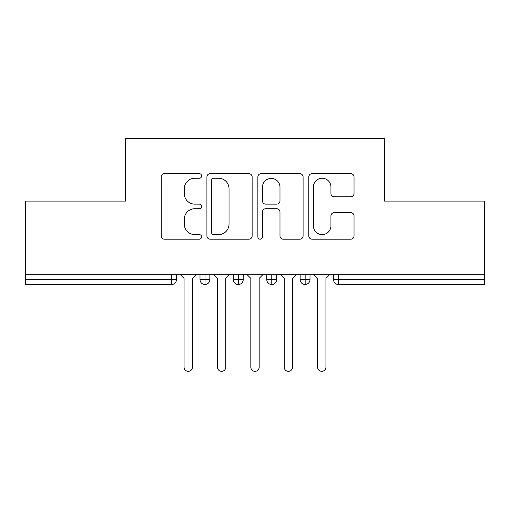 <?xml version="1.0" encoding="UTF-8"?>
<svg xmlns="http://www.w3.org/2000/svg" width="510" height="510" viewBox="0 0 510 510"><rect width="100%" height="100%" fill="white"/><g stroke="black" fill="none" stroke-linecap="round" stroke-linejoin="round"><path stroke-width="0.76" d="M201.59 175.956A2.295 2.295 0 0 0 199.295 173.661L164.481 173.661A3.277 3.277 0 0 0 161.205 176.938L161.205 235.92A3.277 3.277 0 0 0 164.481 239.196L199.295 239.196A2.295 2.295 0 0 0 201.59 236.901A2.295 2.295 0 0 0 199.295 234.606L194.794 234.606A10.487 10.487 0 0 1 184.308 224.126L184.308 219.211A10.487 10.487 0 0 1 194.794 208.724L199.295 208.724A2.295 2.295 0 0 0 201.59 206.429A2.295 2.295 0 0 0 199.295 204.134L194.794 204.134A10.487 10.487 0 0 1 184.308 193.653L184.308 188.738A10.487 10.487 0 0 1 194.794 178.251L199.295 178.251A2.295 2.295 0 0 0 201.59 175.956M350.759 196.764A3.277 3.277 0 0 0 354.036 193.488L354.036 176.938A3.277 3.277 0 0 0 350.759 173.661L312.094 173.661A3.277 3.277 0 0 0 308.818 176.938L308.818 235.92A3.277 3.277 0 0 0 312.094 239.196L350.759 239.196A3.277 3.277 0 0 0 354.036 235.92L354.036 215.934A3.277 3.277 0 0 0 350.759 212.657L334.216 212.657A3.277 3.277 0 0 0 330.939 215.934L330.939 225.841A8.766 8.766 0 0 1 322.173 234.606A8.766 8.766 0 0 1 313.408 225.841L313.408 187.017A8.766 8.766 0 0 1 322.173 178.251A8.766 8.766 0 0 1 330.939 187.017L330.939 193.488A3.277 3.277 0 0 0 334.216 196.764L350.759 196.764M25.5 274.195L484.5 274.195L484.5 201.087L384.355 201.087L384.355 138.663L125.645 138.663L125.645 201.087L25.5 201.087L25.5 279.537L171.462 279.537L171.462 274.195M252.131 176.938A3.277 3.277 0 0 0 248.855 173.661L210.19 173.661A3.277 3.277 0 0 0 206.913 176.938L206.913 235.92A3.277 3.277 0 0 0 210.19 239.196L248.855 239.196A3.277 3.277 0 0 0 252.131 235.92L252.131 176.938M261.145 173.661L299.81 173.661A3.277 3.277 0 0 1 303.087 176.938L303.087 235.92A3.277 3.277 0 0 1 299.81 239.196L283.26 239.196A3.277 3.277 0 0 1 279.984 235.92L279.984 212.001A3.277 3.277 0 0 0 276.707 208.724L265.729 208.724A3.277 3.277 0 0 0 262.452 212.001L262.452 236.901A2.295 2.295 0 0 1 260.164 239.196A2.295 2.295 0 0 1 257.869 236.901L257.869 176.938A3.277 3.277 0 0 1 261.145 173.661M176.466 274.195L176.466 279.537A5.004 5.004 0 0 1 171.462 284.542L25.5 284.542L25.5 279.537M484.5 274.195L484.5 284.542L338.538 284.542A5.004 5.004 0 0 1 333.534 279.537L333.534 274.195M205.014 284.542A5.004 5.004 0 0 1 200.003 279.537L200.003 274.195L200.003 279.537A5.004 5.004 0 0 0 205.014 284.542A5.004 5.004 0 0 0 209.852 279.537L209.852 274.195L209.852 279.537A5.004 5.004 0 0 1 205.014 284.542L205.014 279.537L209.852 279.537M205.014 274.195L205.014 279.537L200.003 279.537M171.462 284.542A5.004 5.004 0 0 0 176.466 279.537A5.004 5.004 0 0 1 171.462 284.542L171.462 279.537L176.466 279.537M238.393 274.195L238.393 279.537L233.382 279.537L233.382 274.195L233.382 279.537A5.004 5.004 0 0 0 238.393 284.542A5.004 5.004 0 0 0 243.232 279.537L243.232 274.195L243.232 279.537A5.004 5.004 0 0 1 238.393 284.542A5.004 5.004 0 0 1 233.382 279.537A5.004 5.004 0 0 0 238.393 284.542L238.393 279.537L243.232 279.537M271.773 274.195L271.773 279.537L266.768 279.537L266.768 274.195L266.768 279.537A5.004 5.004 0 0 0 271.773 284.542A5.004 5.004 0 0 0 276.618 279.537L276.618 274.195L276.618 279.537A5.004 5.004 0 0 1 271.773 284.542A5.004 5.004 0 0 1 266.768 279.537A5.004 5.004 0 0 0 271.773 284.542L271.773 279.537L276.618 279.537M305.159 274.195L305.159 284.542A5.004 5.004 0 0 1 300.148 279.537L300.148 274.195L300.148 279.537A5.004 5.004 0 0 0 305.159 284.542A5.004 5.004 0 0 0 309.997 279.537L309.997 274.195M338.538 284.542A5.004 5.004 0 0 1 333.534 279.537A5.004 5.004 0 0 0 338.538 284.542L338.538 279.537L484.5 279.537M213.798 178.251A2.295 2.295 0 0 0 211.503 180.546L211.503 232.318A2.295 2.295 0 0 0 213.798 234.606L218.548 234.606A10.487 10.487 0 0 0 229.035 224.126L229.035 188.738A10.487 10.487 0 0 0 218.548 178.251L213.798 178.251M279.984 187.176A8.766 8.766 0 0 0 271.218 178.417A8.766 8.766 0 0 0 262.452 187.176L262.452 200.857A3.277 3.277 0 0 0 265.729 204.134L276.707 204.134A3.277 3.277 0 0 0 279.984 200.857L279.984 187.176M179.89 274.195L184.065 278.364L184.065 367.162A4.176 4.176 -34.5 0 0 188.235 371.337A4.176 4.176 -34.5 0 0 192.41 367.162L192.41 278.364L196.579 274.195M213.276 274.195L217.445 278.364L217.445 367.162A4.176 4.176 -34.5 0 0 221.62 371.337A4.176 4.176 -34.5 0 0 225.79 367.162L225.79 278.364L229.965 274.195M246.655 274.195L250.824 278.364L250.824 367.162A4.176 4.176 -34.5 0 0 255 371.337A4.176 4.176 -34.5 0 0 259.176 367.162L259.176 278.364L263.345 274.195M280.035 274.195L284.21 278.364L284.21 367.162A4.176 4.176 -34.5 0 0 288.38 371.337A4.176 4.176 -34.5 0 0 292.555 367.162L292.555 278.364L296.724 274.195M313.42 274.195L317.59 278.364L317.59 367.162A4.176 4.176 -34.5 0 0 321.765 371.337A4.176 4.176 -34.5 0 0 325.935 367.162L325.935 278.364L330.11 274.195M338.538 274.195L338.538 279.537L333.534 279.537M300.148 279.537A5.004 5.004 0 0 0 305.159 284.542A5.004 5.004 0 0 0 309.997 279.537L300.148 279.537"/></g></svg>
